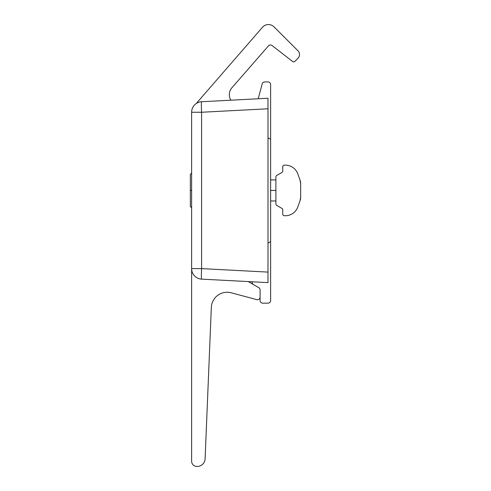 <?xml version="1.0" encoding="UTF-8"?>
<svg xmlns="http://www.w3.org/2000/svg" width="491" height="491" viewBox="0 0 491 491"><rect width="100%" height="100%" fill="white"/><g stroke="black" fill="none" stroke-linecap="round" stroke-linejoin="round"><path stroke-width="0.74" d="M258.211 98.765L262.2 83.875A2.633 2.633 0 0 1 264.747 81.923L267.994 81.923A2.633 2.633 0 0 1 270.627 84.562L270.627 139.284L270.627 84.562A2.633 2.633 0 0 0 267.994 81.923L264.747 81.923A2.633 2.633 0 0 0 262.2 83.875L258.211 98.765M270.627 241.59L270.627 300.523A2.633 2.633 0 0 1 267.994 303.162L262.722 303.162A2.633 2.633 0 0 1 260.089 300.523L260.089 289.929A2.633 2.633 0 0 0 258.775 287.652L253.509 284.608A2.633 2.633 0 0 1 252.19 282.325L252.19 281.785L252.19 282.325A2.633 2.633 0 0 0 253.509 284.608L258.775 287.652A2.633 2.633 0 0 1 260.089 289.929L260.089 300.523A2.633 2.633 0 0 0 262.722 303.162L267.994 303.162A2.633 2.633 0 0 0 270.627 300.523L270.627 241.59L267.994 243.113L267.994 272.094L201.598 268.614L191.613 268.614L191.613 461.184L191.613 268.614A10.532 10.532 0 0 0 201.598 279.134A10.532 0.552 -87 0 1 201.598 268.614A10.532 0.552 93 0 0 201.598 279.134L267.994 282.613L267.994 272.094L267.994 282.613L201.598 279.134A10.532 10.532 0 0 1 191.613 268.614L191.613 112.255L191.613 268.614L201.598 268.614L201.598 112.255L191.613 112.255L201.598 112.255L201.598 268.614L267.994 272.094L267.994 243.113L270.627 241.59L270.627 139.284L270.627 241.59M248.262 281.582L258.775 287.652L248.262 281.582M260.089 297.092A2.633 2.633 0 0 1 257.456 299.725A2.633 2.633 0 0 0 260.089 297.092M256.775 299.639L231.212 292.789A15.804 15.804 0 0 0 211.333 307.403L205.097 458.876A7.899 7.899 0 0 1 197.198 466.45L196.879 466.45A5.266 5.266 0 0 1 191.613 461.184A5.266 5.266 0 0 0 196.879 466.45L197.198 466.45A7.899 7.899 0 0 0 205.097 458.876L211.333 307.403A15.804 15.804 0 0 1 231.212 292.789L256.775 299.639A2.633 2.633 0 0 0 257.456 299.725A2.633 2.633 0 0 1 256.775 299.639M272.063 45.528L292.704 61.578A1.577 1.577 0 0 0 294.79 61.449L297.982 58.257A5.266 5.266 0 0 0 297.982 50.812L274.033 26.864L297.982 50.812A5.266 5.266 0 0 1 297.982 58.257L294.79 61.449A1.577 1.577 0 0 1 292.704 61.578L272.063 45.528A2.633 2.633 0 0 0 270.449 44.976A2.633 2.633 0 0 1 272.063 45.528A2.633 2.633 0 0 0 268.46 45.878L231.918 87.766A10.532 10.532 0 0 0 230.801 100.072L230.801 100.072A10.532 10.532 0 0 1 231.918 87.766L268.46 45.878A2.633 2.633 0 0 1 270.449 44.976M192.141 108.965L192.675 107.646L192.141 108.965M196.259 103.521L262.482 27.269A7.899 7.899 0 0 1 268.448 24.55A7.899 7.899 0 0 0 262.482 27.269L196.259 103.521M274.033 26.864A7.899 7.899 0 0 0 268.448 24.55A7.899 7.899 0 0 1 274.033 26.864M275.893 190.434L270.627 190.434L275.893 190.434M190.348 198.616L190.348 190.434L191.613 190.434L190.348 190.434L190.348 206.502L191.613 207.767M191.613 173.108L190.348 174.373L190.348 190.434M300.013 200.874L300.652 197.272A10.532 10.532 0 0 1 300.013 200.874L297.767 207.055A13.171 13.171 0 0 1 285.388 215.721A13.171 13.171 0 0 0 297.767 207.055L300.013 200.874A10.532 10.532 0 0 0 300.652 197.272L300.652 183.603L300.013 180.001A10.532 10.532 0 0 1 300.652 183.603L300.652 197.272L300.013 200.874M297.767 173.814L300.013 180.001L297.767 173.814A13.171 13.171 0 0 0 285.388 165.154A13.171 13.171 0 0 1 297.767 173.814M282.742 166.731A1.577 1.577 0 0 1 284.32 165.154A1.577 1.577 0 0 0 282.742 166.731L282.742 171.083L282.742 166.731M281.951 172.451A1.577 1.577 0 0 0 282.742 171.083A1.577 1.577 0 0 1 281.951 172.451L276.685 175.496L281.951 172.451M275.893 176.864A1.577 1.577 0 0 1 276.685 175.496A1.577 1.577 0 0 0 275.893 176.864L275.893 204.01L275.893 176.864M276.685 205.379A1.577 1.577 0 0 1 275.893 204.01A1.577 1.577 0 0 0 276.685 205.379L281.951 208.417L276.685 205.379M282.742 209.786A1.577 1.577 0 0 0 281.951 208.417A1.577 1.577 0 0 1 282.742 209.786L282.742 214.137L282.742 209.786M282.742 214.137A1.577 1.577 0 0 0 284.32 215.721L285.388 215.721L284.32 215.721A1.577 1.577 0 0 1 282.742 214.137M300.652 183.603A10.532 10.532 0 0 0 300.013 180.001M285.388 165.154L284.32 165.154L285.388 165.154M201.598 101.735L267.994 98.255L267.994 137.762L270.627 139.284L267.994 137.762L267.994 243.113L267.994 108.775L201.598 112.255L267.994 108.775L267.994 98.255L201.598 101.735A10.532 0.552 87 0 0 201.598 112.255A10.532 0.552 -93 0 1 201.598 101.735A10.532 10.532 0 0 0 191.613 112.255A10.532 10.532 0 0 1 201.598 101.735M275.893 200.966L270.627 200.966L275.893 200.966M275.893 179.902L270.627 179.902"/></g></svg>
